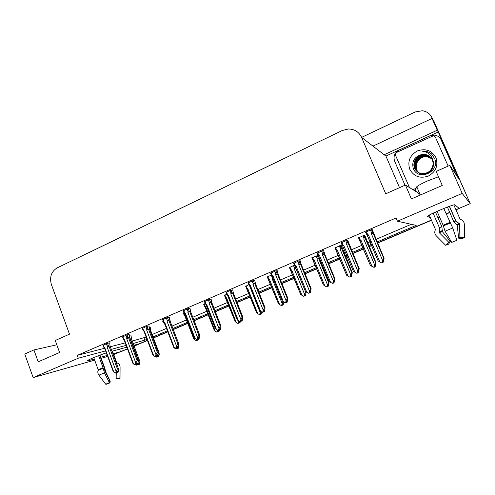<?xml version="1.0" encoding="UTF-8"?>
<svg xmlns="http://www.w3.org/2000/svg" width="495" height="495" viewBox="0 0 495 495"><rect width="100%" height="100%" fill="white"/><g stroke="black" fill="none" stroke-linecap="round" stroke-linejoin="round"><path stroke-width="0.74" d="M419.5 193.062L418.442 193.05L405.424 185.056L385.716 193.799L361.604 137.4L415.138 111.981L422.278 110.75C426.795 111.381 430.019 113.695 431.949 117.705L433.119 120.353L432.055 118.447L373.007 146.081M432.797 119.233L470.25 203.655L459.125 208.364L454.917 204.843C454.738 203.705 430.99 213.475 427.934 215.931L427.538 216.494L430.291 217.528M119.58 349.173L120.52 351.697L113.875 354.513M431.405 220.102L377.567 242.89L431.405 220.102M372.667 244.963L369.171 246.448L372.667 244.963M364.438 248.447L352.836 253.36L364.438 248.447M347.905 255.445L345.504 256.466L347.905 255.445M340.752 258.477L328.649 263.6L340.752 258.477M323.699 265.691L322.344 266.267L323.699 265.691M317.567 268.29L304.994 273.611L317.567 268.29M300.019 275.715L299.667 275.863L300.019 275.715M294.878 277.893L281.847 283.412L294.878 277.893M271.842 287.644L259.194 292.997L271.842 287.644M250.148 296.827L237.025 302.383L250.148 296.827M228.999 305.78L215.325 311.572L228.999 305.78M208.172 314.597L194.065 320.568L208.172 314.597M187.754 323.241L173.25 329.379L187.754 323.241M167.737 331.712L153.382 337.788L167.737 331.712M134.108 345.949L147.392 340.325L139.076 343.846L133.854 345.275M399.527 187.673L385.927 156.074L438.242 131.967L459.168 179.413L449.844 165.342L436.138 171.425L442.276 185.446L411.413 198.922L405.424 185.056M385.927 156.074L384.176 154.737L437.252 130.228L438.242 131.967M384.176 154.737L361.604 137.4C358.931 131.887 354.525 129.084 348.387 128.991L342.342 130.476L57.179 267.863C51.307 271.532 49.382 277.101 51.406 284.563L69.51 334.156L55.248 340.486L59.598 352.489L38.183 361.839L33.926 349.946L24.75 354.024L33.146 377.586L94.687 360.143M437.252 130.228L432.055 118.447M377.153 241.925L416.171 225.386L397.436 221.209L462.206 193.409L449.844 165.342M462.206 193.409L470.25 203.655M101.178 358.306L107.663 356.462M106.338 352.879C99.928 354.958 88.846 359.475 87.553 360.527C86.984 360.96 87.566 360.942 89.298 360.459L94.291 359.054M100.782 357.235L107.279 355.416M113.559 353.653L120.52 351.697M126.844 347.187L111.975 351.252M133.186 343.499L147.058 339.446M153.048 336.903L167.397 330.821M172.91 328.488L187.407 322.344M193.718 319.665L207.82 313.694M214.966 310.662L228.641 304.864M236.666 301.467L249.888 295.862M258.829 292.075L271.582 286.667M281.469 282.478L294.494 276.959M299.289 274.923L299.636 274.774M304.604 272.671L317.177 267.343M321.954 265.32L323.309 264.745M328.253 262.647L340.356 257.518M345.108 255.507L347.509 254.486M352.434 252.401L364.035 247.481M368.763 245.483L372.259 243.998M33.146 377.586L78.29 358.207L105.602 350.893M111.276 349.371L126.169 345.38M56.814 344.798L33.926 349.946M397.436 221.209L396.056 217.979L77.251 355.373L78.29 358.207M132.264 341.036L146.155 337.058M152.144 334.515L166.481 328.414M171.982 326.075L186.473 319.918M192.778 317.233L206.867 311.244M214.007 308.206L227.669 302.396M235.688 298.986L248.898 293.368M257.833 289.575L270.567 284.155M280.448 279.953L293.467 274.422M298.25 272.386L298.603 272.238M303.565 270.128L316.132 264.782M320.896 262.758L322.251 262.183M327.195 260.079L339.285 254.937M344.031 252.92L346.432 251.899M351.351 249.808L362.94 244.876M367.661 242.872L371.157 241.387M376.052 239.302L411.32 224.303M143.977 337.986L144.874 340.368M77.251 355.373L104.624 348.239M110.311 346.76L125.235 342.868M232.73 289.928L230.887 290.138L226.079 292.39M190.043 308.292L187.902 308.639L183.354 310.767M169.346 317.196L167.081 317.604L162.645 319.671M149.075 325.914L146.675 326.384L142.356 328.395M129.207 334.465L126.683 334.991L122.482 336.953M211.161 299.203L209.168 299.481L204.491 301.672M254.764 280.448L253.069 280.585L248.131 282.911M277.268 270.765L275.734 270.827L270.654 273.228M300.261 260.877L298.893 260.859L293.671 263.34M323.761 250.767L322.573 250.668L317.202 253.23M347.781 240.428L346.778 240.242L341.253 242.909M372.345 229.859L371.535 229.587L365.223 232.304L365.854 232.359M109.735 342.843L107.093 343.425L102.997 345.331M226.772 294.209L224.47 295.367M184.883 313.75L184.022 312.574L183.336 313.013M163.301 321.459L162.651 321.744L163.35 321.583M169.841 319.182L170.224 319.015L169.785 319.114M150.282 327.572L149.478 327.69M205.171 303.485L203.699 304.276M248.837 284.736L245.675 286.277M271.371 275.059L267.312 276.996M295.175 266.508L305.403 291.27L293.591 263.142L294.407 265.172L289.414 267.523M318.031 255.358L311.98 257.852M341.333 245.588L340.319 245.452L335.028 247.976M364.858 235.496L364.017 235.28L358.584 237.897M131.107 335.802L129.579 336.105M127.438 348.771L120.514 351.679M459.106 208.346L455.92 209.725M449.714 212.349L446.125 213.871M439.418 216.711L437.79 217.398M431.949 117.705L433.799 121.046L465.807 193.582M433.484 120.384L465.399 192.524M460.622 207.733L456.006 209.917M449.8 212.547L446.205 214.063M439.498 216.903L437.877 217.59M431.485 220.294L377.648 243.082M372.747 245.155L369.245 246.634M364.518 248.638L352.91 253.545M347.985 255.63L345.584 256.651M340.826 258.662L328.723 263.786M323.773 265.877L322.418 266.452M317.648 268.476L305.069 273.797M300.094 275.901L299.741 276.049M294.952 278.079L281.921 283.592M271.916 287.824L259.269 293.176M250.216 297.006L237.099 302.563M229.067 305.96L215.393 311.745M208.24 314.777L194.133 320.741M187.822 323.414L173.312 329.552M167.805 331.885L153.45 337.961M147.454 340.498L134.17 346.123M127.5 348.944L120.959 351.543M131.082 335.734L131.453 338.883L139.912 361.579L139.411 364.308L138.625 364.568L138.965 363.349L138.173 363.602L137.839 364.827L136.762 365.205L135.896 364.66M139.194 364.388L138.34 364.685L139.2 364.394M136.762 365.205L137.839 364.827M137.288 364.209L137.047 365.087M139.411 364.308L138.625 364.568M139.701 360.874L138.798 361.164L130.538 339.118L129.579 337.559M137.944 364.438L138.34 364.685M130.538 339.118L130.16 339.242M138.334 361.777L138.798 361.164M138.179 363.602L138.55 364.598M138.111 363.844L138.414 364.654M109.704 342.775L110.038 346.024L118.676 369.418L118.175 372.129L117.253 372.438L117.668 371.157L116.814 371.442L116.467 372.698L115.316 373.1L116.467 372.698M116.87 371.423L117.253 372.438M118.175 372.129L117.321 372.413M117.111 372.5L117.965 372.215L117.037 372.531L116.77 371.584M116.591 372.246L117.037 372.531M106.394 343.728L107.267 346.079L108.356 345.547L107.533 343.32M107.267 346.079L107.106 346.97L109.036 346.283L108.356 345.547M107.106 346.97L116.09 371.219L117.439 368.942L109.036 346.283M118.423 368.62L117.439 368.942M116.09 371.219L115.607 372.982M104.569 348.195L104.872 347.929L104.191 347.403L103.319 345.052M104.519 348.152L103.616 347.02L104.191 347.403M112.934 370.811L113.831 372.153L104.872 347.929M115.316 373.1L113.831 372.153M157.497 355.868L157.231 356.821L156.185 357.186L155.238 356.598M158.518 356.406L157.695 356.691L158.524 356.419M156.185 357.186L157.231 356.821M156.748 356.103L156.476 357.062M150.257 327.504L150.684 330.666L159.081 352.842L158.394 353.059M159.081 352.842L159.223 354.606L158.734 356.332L157.911 356.604L158.332 355.342L157.905 355.478M157.33 356.468L157.695 356.691M158.734 356.332L157.985 356.573M156.37 355.874L157.614 355.825L157.911 356.604M157.484 355.911L157.769 356.66M176.882 347.434L177.303 347.614L177.012 348.647L175.997 349L174.481 348.078L174.116 347.131M164.854 324.411L164.006 323.285L164.637 323.594M178.225 348.27L177.439 348.542L178.225 348.282M175.997 349L177.012 348.647M176.585 347.837L176.294 348.882M169.81 319.108L170.305 321.688M178.856 344.662L178.447 348.189L177.656 348.449L178.021 347.391M173.417 346.816L174.481 348.078M177.105 348.338L177.439 348.542M178.447 348.189L177.73 348.418M177.334 347.614L177.656 348.449M177.247 347.824L177.513 348.511M197.517 339.186L197.189 340.319L196.206 340.659L194.659 339.731L185.34 315.556L184.629 315.037L183.725 312.692M184.827 315.909L193.805 338.945L184.827 315.909L183.985 314.771L184.629 315.037M198.322 339.972L197.573 340.226L198.322 339.985M196.206 340.659L197.189 340.319M196.831 339.409L196.509 340.529M198.866 338.772L198.47 339.923L197.796 340.133L198.192 338.988M193.805 338.945L194.659 339.731M183.985 314.771L184.876 315.816L185.34 315.556M198.551 339.892L197.87 340.102M197.48 339.316L197.796 340.133M197.406 339.57L197.647 340.195M129.183 334.391L129.56 337.658L138.328 361.208L137.808 364.011L136.917 364.314L137.338 363.014L136.521 363.281L136.917 364.314M137.808 364.011L136.991 364.283M136.768 364.37L137.585 364.103L136.694 364.4L136.453 363.522M136.28 364.141L136.694 364.4M125.959 335.307L126.844 337.677L127.933 337.151L127.091 334.898M126.844 337.677L126.683 338.58L128.601 337.899L127.933 337.151M126.683 338.58L135.834 363.039L137.165 360.75L128.601 337.899M136.168 364.549L135.048 364.945L136.168 364.549L136.521 363.281M138.105 360.453L137.165 360.75M135.834 363.039L135.345 364.821M124.047 339.848L124.4 339.558L123.707 339.025L122.822 336.656M124.004 339.805L123.113 338.648L123.707 339.025M132.573 362.656L133.539 363.992L124.4 339.558M135.048 364.945L133.539 363.992M149.044 325.84L149.484 329.119L158.381 352.836L157.837 355.732L156.977 356.016L157.41 354.705L156.63 354.958L156.272 356.239L155.183 356.617L156.272 356.239M156.606 355.039L156.977 356.016M157.837 355.732L157.057 355.985M156.754 356.109L157.608 355.812M156.835 356.078L156.538 355.292M145.92 326.712L146.823 329.107L147.906 328.581L147.046 326.304M146.823 329.107L146.662 330.017L148.568 329.342L147.906 328.581M146.662 330.017L155.987 354.692L157.292 352.397L148.568 329.342M158.19 352.112L157.292 352.397M155.987 354.692L155.486 356.493M143.921 331.334L144.33 331.013L143.624 330.481L142.721 328.092M143.884 331.297L142.999 330.122L143.624 330.481M152.608 354.34L153.642 355.664L144.33 331.013M155.183 356.617L153.642 355.664M169.315 317.116L169.816 320.407L178.689 343.604L178.274 347.286L177.458 347.552L177.897 346.228L177.154 346.457L176.789 347.756L175.731 348.121L176.789 347.756M177.105 346.636L177.458 347.552M178.274 347.286L177.532 347.521M177.031 346.896L177.303 347.614L178.045 347.379L177.229 347.645M166.289 317.945L167.211 320.358L168.294 319.832L167.415 317.53M167.211 320.358L167.044 321.28L168.944 320.605L168.294 319.832M167.044 321.28L176.554 346.172L177.835 343.864L168.944 320.605M178.689 343.604L177.835 343.864M176.554 346.172L176.041 347.991M164.198 322.641L164.668 322.295L163.944 321.762L163.028 319.349M164.173 322.616L163.294 321.428L163.944 321.762M173.052 345.85L174.16 347.162L164.668 322.295M175.731 348.121L174.16 347.162M190.006 308.212L190.569 311.516L199.615 334.917L199.138 338.66L198.359 338.914L198.811 337.571L198.105 337.782L197.734 339.1L196.713 339.446L197.734 339.1M198.031 338.06L198.359 338.914M199.138 338.66L198.439 338.877M198.204 338.976L198.903 338.759L198.124 339.007L197.951 338.326M197.814 338.821L198.124 339.007M187.085 308.991L188.026 311.429L189.102 310.903L188.205 308.577M188.026 311.429L187.859 312.357L189.74 311.695L189.102 310.903M187.859 312.357L197.554 337.472L198.811 335.158L189.74 311.695M199.615 334.917L198.811 335.158M197.554 337.472L197.029 339.316M184.963 313.663L194.232 337.689L184.895 313.768L185.427 313.397L184.691 312.859L183.756 310.427M184.957 313.669L184.016 312.574L184.691 312.859M194.232 337.689L195.104 338.487L185.427 313.397M196.713 339.446L195.104 338.487M443.774 208.494L452.746 227.997L456.885 240.279L451.712 242.395L445.042 231.202L443.118 225.219L437.073 211.328M416.481 187.45L416.765 186.751C418.399 185.359 422.049 183.385 427.729 180.836L438.477 176.771M449.485 206.304L455.815 220.776L459.725 224.13L460.028 237.52L464.613 237.482L464.304 224.093C464.131 221.89 462.992 220.368 460.882 219.526L460.022 219.075L453.822 204.93M418.405 191.881L419.018 191.949M429.245 215.121L435.421 229.371L435.179 230.274C434.406 232.297 434.752 234.129 436.213 235.762L445.618 245.266L448.687 242.173L439.238 232.662L439.393 227.644L433.1 213.159M460.028 237.52L458.655 238.169L457.244 225.404L453.847 221.816L447.406 207.071M435.47 212.052L441.887 226.821L442.344 231.611L450.382 241.56L448.687 242.173M464.613 237.482L462.287 238.571L458.655 238.169M450.382 241.56L448.464 244.233L445.618 245.266M418.226 191.478L418.721 191.262M418.516 191.8L417.427 192.425M416.295 191.732L415.002 188.744L412.923 189.659M457.232 176.486L454.924 172.235L454.361 172.161M418.69 191.194L418.318 191.355M415.002 188.744L416.778 187.791M405.009 185.241L394.626 161.184C393.123 156.408 394.614 152.708 399.118 150.09L429.802 135.952L433.812 135.11C437.252 135.327 439.709 136.923 441.187 139.918L455.122 171.518L440.94 139.411M454.757 172.155L455.375 171.913M454.187 171.901L455.122 171.518M98.616 355.664L103.047 367.674L104.451 372.853L109.414 382.672L109.909 381.014L104.971 371.244L104.148 367.42L99.662 355.262M93.759 357.607L98.202 369.703L98.053 370.427C97.558 372.03 97.843 373.607 98.907 375.161L105.689 384.194L109.414 382.672M116.257 372.785L116.152 378.656L119.889 378.694L120.087 367.117C120.025 365.211 119.147 363.881 117.457 363.12L116.77 362.717L112.464 351.116M100.009 355.132L104.717 367.896L105.658 371.745L110.224 381.162L109.816 381.317M119.889 378.694L116.214 378.706M110.224 381.162L109.946 382.876L106.147 384.324L106.518 383.848M418.188 172.365L416.926 170.305L416.437 164.649C417.155 161.37 419.073 158.963 422.198 157.429M435.928 157.583C438.415 165.602 435.872 171.777 428.286 176.102C420.045 178.788 413.882 176.529 409.798 169.34C407.336 161.438 409.841 155.306 417.31 150.938C425.521 148.141 431.727 150.35 435.928 157.583M413.232 168.281C418.089 182.036 440.643 171.635 434.567 158.431L431.461 153.914C429.023 151.959 426.207 151.018 423.021 151.099L422.111 151.167C427.556 151.711 431.065 154.533 432.63 159.638L432.878 161.865L432.265 159.866C430.427 156.197 427.402 154.366 423.182 154.366L421.319 154.626C414.352 156.878 411.654 161.426 413.232 168.281M431.182 158.029C429.4 155.975 426.876 154.91 423.609 154.848C422.111 154.44 416.382 157.045 415.553 159.229C413.74 162.527 413.399 165.522 414.525 168.213C416.462 172.081 419.667 173.869 424.141 173.578C428.15 172.582 429.314 171.666 430.755 169.94C432.729 167.069 433.441 164.377 432.878 161.865M431.244 158.103C429.14 155.95 426.641 154.916 423.739 155.003C416.932 155.059 412.019 162.614 414.674 168.35C416.635 172.21 419.834 173.993 424.277 173.702L424.141 173.578M431.461 158.412C429.4 156.463 427.006 155.529 424.277 155.616C417.514 155.665 412.632 163.171 415.274 168.863L417.279 171.753C420.682 174.252 421.202 174.036 424.673 174.061C427.859 173.572 430.316 171.994 432.048 169.34C433.243 168.201 434.14 162.31 432.803 160.603M431.411 158.338C428.806 156.123 426.387 155.164 424.147 155.461C420.738 155.603 417.972 157.206 415.843 160.269C414.81 160.955 413.764 167.025 415.126 168.739L417.198 171.697M431.671 158.734C429.654 156.971 427.364 156.129 424.803 156.216C418.089 156.265 413.238 163.721 415.862 169.377L417.582 171.982M431.615 158.647C429.017 156.624 426.702 155.764 424.673 156.067C417.316 156.544 413.381 163.412 415.713 169.247L417.508 171.926M431.863 159.056C429.901 157.472 427.723 156.723 425.329 156.81C418.652 156.859 413.832 164.26 416.443 169.884L417.898 172.192M417.966 172.26L418.349 172.681M431.813 158.975C429.969 157.385 427.767 156.612 425.199 156.661C423.714 156.272 418.145 158.79 417.291 160.962C415.571 163.072 415.101 168.015 416.295 169.754L417.823 172.142M416.437 164.649C416.078 167.508 416.221 169.377 416.87 170.255L418.139 172.34M431.009 157.8C428.874 155.442 426.275 154.304 423.2 154.384L421.319 154.626M409.452 187.525L395.499 155.244C395.121 154.032 395.499 153.097 396.637 152.435L433.447 135.741L435.322 136.954L448.148 166.091M417.662 188.818L417.291 188.979M431.751 154.186C429.153 152.045 426.245 151.018 423.027 151.105L422.111 151.167M211.13 299.116L211.755 302.439L220.98 326.05L220.436 329.856L219.78 330.054L220.164 328.729L219.502 328.928L219.118 330.258L218.134 330.592L217.781 331.817L216.829 332.139L215.251 331.211L205.753 306.826L205.029 306.306L204.107 303.942M205.184 307.203L214.316 330.394L205.184 307.203L204.379 306.108L205.029 306.306M218.821 331.508L218.109 331.749L218.827 331.52M216.829 332.139L217.781 331.817M217.633 330.295L217.138 332.015M219.421 330.165L218.976 331.458L218.338 331.65L218.771 330.394M214.316 330.394L215.251 331.211M204.373 306.108L205.239 307.117L205.753 306.826M219.056 331.427L218.419 331.619M218.047 330.895L218.338 331.65M217.973 331.149L218.19 331.712M240.378 321.434L239.982 322.783L239.388 322.963L239.759 321.67L239.165 321.849L238.788 323.142L237.872 323.452L236.257 322.517L226.58 297.922L225.844 297.396L224.903 295.008M225.949 298.324L235.249 321.67L225.194 297.278L225.844 297.396M239.741 322.864L239.073 323.093L239.747 322.882M237.872 323.452L238.788 323.142M232.7 289.829L233.386 293.17L242.797 316.992L242.191 320.865L241.572 321.045L241.968 319.702L241.35 319.881L240.96 321.23L240.013 321.546L238.336 320.574L228.269 295.032L227.607 295.466L237 319.306L238.714 321.502L238.188 323.322M239.982 322.783L239.388 322.963M235.249 321.67L236.257 322.517M225.194 297.278L226.017 298.238L226.58 297.922M238.714 321.502L238.949 320.933M239.029 322.301L239.308 322.994M238.955 322.561L239.153 323.062M261.898 312.042L261.341 313.966L260.785 314.127L261.168 312.821L260.618 312.976L260.228 314.288L259.349 314.579L257.709 313.644L247.84 288.833L247.085 288.3L246.126 285.9M247.141 289.266L256.608 312.766L246.448 288.288L247.085 288.3M261.094 314.047L260.469 314.257L261.1 314.065M259.349 314.579L260.228 314.288M250.334 287.731L260.215 312.605L259.671 314.449M261.341 313.966L260.785 314.127M256.608 312.766L257.709 313.644M246.448 288.294L247.215 289.179L247.84 288.833M260.215 312.605L260.741 311.386M260.45 313.533L260.704 314.158M260.376 313.793L260.549 314.226M220.436 329.856L219.78 330.054M219.39 329.305L219.7 330.091M219.545 330.153L220.201 329.955L219.458 330.19L219.316 329.571M208.321 299.852L209.28 302.309L210.35 301.783L209.428 299.438M209.28 302.309L209.107 303.249L210.975 302.594L210.35 301.783M209.107 303.249L218.994 328.587L220.226 326.267L210.975 302.594M220.98 326.05L220.226 326.267M218.994 328.587L218.456 330.456M216.494 329.627L206.625 304.314L206.031 304.71L215.238 328.34L218.134 330.592L219.118 330.258M206.625 304.314L205.871 303.769L204.918 301.313M206.031 304.71L205.19 303.546L205.871 303.769M242.191 320.865L241.572 321.045M241.207 320.364L241.492 321.082M241.331 321.15L241.95 320.964L241.251 321.181L241.133 320.636M230.002 290.515L230.979 292.997L232.044 292.477L231.103 290.101M230.979 292.997L230.8 293.95L232.662 293.3L232.044 292.477M230.8 293.95L240.892 319.516L242.092 317.19L232.662 293.3M242.797 316.992L242.092 317.19M240.892 319.516L240.335 321.41M240.013 321.546L240.96 321.23M228.269 295.032L227.502 294.488L226.531 292.013M227.607 295.466L226.778 294.154L227.502 294.488M254.721 280.349L255.482 283.697L265.085 307.742L264.404 311.683L263.755 311.881L264.237 310.483L263.668 310.643L263.266 312.005L262.362 312.302L263.266 312.005M263.495 311.231L263.755 311.881M264.404 311.683L263.835 311.844M263.588 311.943L264.157 311.788L263.507 311.98L263.414 311.504M252.153 280.981L253.149 283.48L254.207 282.967L253.248 280.56M253.149 283.48L252.964 284.446L254.807 283.808L254.207 282.967M252.964 284.446L263.26 310.254L264.435 307.915L254.807 283.808M265.085 307.742L264.435 307.915M263.26 310.254L262.697 312.166M249.746 285.906L259.51 310.433L249.647 286.017L250.383 285.553L249.598 285.009L248.601 282.509M249.647 286.017L248.837 284.687L249.598 285.009M259.51 310.433L260.648 311.33L250.383 285.553M262.362 312.302L260.648 311.33M283.852 302.111L283.14 304.969L282.633 305.106L283.022 303.788L282.515 303.924L282.119 305.248L281.278 305.526L279.601 304.586L269.54 279.551L268.773 279.019L267.795 276.594M268.773 280.015L278.413 303.676L268.166 279.143L268.012 278.728L268.773 279.019M282.892 305.05L282.305 305.242L282.899 305.069M272.411 276.977L272.077 278.468L282.162 303.528L281.606 305.39L282.119 305.248M281.278 305.526L281.606 305.39M283.14 304.969L282.633 305.106M278.413 303.676L279.601 304.586M268.872 279.923L269.54 279.551M272.887 278.165L272.077 278.468M282.162 303.528L283.041 301.61M282.323 304.574L282.546 305.143M282.243 304.84L282.391 305.205M295.781 267.999L295.478 267.523L294.476 268.018L294.29 268.971L304.574 294.253L305.65 291.988L306.182 291.858L305.403 295.775L304.939 295.899L305.341 294.556L304.877 294.673L304.474 296.016L303.676 296.276L301.962 295.336L291.697 270.072L290.912 269.54L289.922 267.096M290.862 270.573L300.669 294.395L290.305 269.738L290.126 269.268L290.912 269.54M305.143 295.855L304.604 296.035L305.155 295.88M303.676 296.276L304.474 296.016M304.574 294.253L304.01 296.14M305.403 295.775L304.939 295.899M305.65 291.988L305.335 291.215M300.669 294.395L301.962 295.336M290.961 270.48L291.697 270.072M295.942 268.389L294.29 268.971M304.648 295.435L304.852 295.93M318.687 256.422L319.201 258.631L328.989 282.404L328.129 286.388L327.721 286.487L328.129 285.139L327.715 285.231L327.306 286.586L326.545 286.828L324.794 285.887L314.331 260.401L313.527 259.863L312.512 257.394M313.422 260.927L323.402 284.922L312.877 260.073L312.704 259.609L313.527 259.863M327.869 286.469L327.381 286.63L327.882 286.494M328.989 282.404L328.513 282.509L318.7 258.668L318.155 257.815L317.165 258.31L316.973 259.269L327.467 284.78L326.886 286.692L327.306 286.586M326.545 286.828L326.886 286.692M328.129 286.388L327.721 286.487M323.402 284.922L324.794 285.887M313.514 260.846L314.331 260.401M318.7 258.668L316.973 259.269M327.467 284.78L328.513 282.509M327.455 286.098L327.634 286.525M341.278 245.446L352.285 272.751L351.351 276.804L350.992 276.878L351.413 275.511L350.627 276.959L349.916 277.181L348.127 276.235L337.448 250.513L336.625 249.975L335.591 247.481M336.464 251.076L346.618 275.245L335.932 250.204L335.771 249.746L336.625 249.975M351.079 276.878L350.646 277.027L351.091 276.909M352.285 272.751L351.871 272.825L341.327 247.896C340.882 247.259 340.554 247.42 340.343 248.385L340.145 249.356L350.856 275.109L350.262 277.039L350.627 276.959M349.916 277.181L350.262 277.039M351.351 276.804L350.992 276.878M346.618 275.245L348.127 276.235M336.148 250.575L336.538 251.008L337.448 250.513M341.859 248.768L340.145 249.356M350.856 275.109L351.871 272.825M350.751 276.556L350.899 276.915M364.784 235.329L376.089 262.882L375.074 267.009L375.198 265.673L374.102 267.263L371.968 266.372L361.065 240.415L360.23 239.871L359.172 237.359M360.001 241.009L370.334 265.363L359.488 240.118L359.333 239.673L360.23 239.871M374.795 267.077L374.412 267.207L374.814 267.121M376.089 262.882L375.736 262.932L365.001 237.761C364.561 237.111 364.24 237.272 364.023 238.25L363.825 239.233L374.752 265.215L374.461 267.121M373.793 267.319L374.146 267.17M370.334 265.363L371.968 266.372M359.772 240.632L360.069 240.954L361.065 240.415M365.514 238.652L363.825 239.233M374.752 265.215L375.736 262.932M277.225 270.654L278.06 274.026L287.855 298.293L287.1 302.303L286.494 302.476L286.995 301.065L286.469 301.201L286.06 302.581L285.194 302.86L286.06 302.581M286.265 301.901L286.494 302.476M287.1 302.303L286.58 302.439M286.333 302.544L286.846 302.408L286.24 302.581L286.184 302.179M274.781 271.241L275.802 273.766C276.012 272.795 276.358 272.621 276.847 273.246L275.863 270.815M275.802 273.766L275.61 274.737L277.435 274.106L276.847 273.246M275.61 274.737L286.116 300.787L287.261 298.442L277.435 274.106M287.855 298.293L287.261 298.442M286.116 300.787L285.535 302.723M272.269 276.26L282.212 300.954L272.163 276.365L272.968 275.87L272.17 275.325L271.155 272.801M272.163 276.365L271.378 275.016L272.17 275.325M282.212 300.954L283.449 301.888L272.968 275.87M285.194 302.86L283.449 301.888M300.211 260.754L301.127 264.144L311.126 288.635L310.297 292.712L309.74 292.867L310.247 291.437L309.777 291.555L309.356 292.947L308.534 293.213L309.356 292.947M309.53 292.366L309.74 292.867M310.297 292.712L309.827 292.83M309.567 292.941L310.037 292.823L309.48 292.978L309.449 292.644M297.903 261.286L298.943 263.835C299.159 262.851 299.506 262.678 299.989 263.321L298.98 260.853M298.943 263.835L298.751 264.819L300.564 264.194L299.989 263.321M298.751 264.819L309.474 291.11L310.588 288.758L300.564 264.194M311.126 288.635L310.588 288.758M309.474 291.11L308.886 293.071M294.636 265.704L295.267 266.415L296.053 265.976L295.237 265.425L294.197 262.882M294.407 265.141L295.237 265.425M305.403 291.27L306.752 292.236L296.053 265.976M308.534 293.213L306.752 292.236M323.705 250.625L324.701 254.04L334.911 278.759L334.001 282.917L333.494 283.047L334.014 281.599L333.599 281.692L333.166 283.103L332.393 283.35L333.166 283.103M333.314 282.62L333.494 283.047M334.001 282.917L333.587 283.01M333.321 283.121L333.735 283.022L333.228 282.899M321.546 251.107L322.604 253.681C322.82 252.685 323.167 252.518 323.637 253.168L322.604 250.662M322.604 253.681L322.406 254.678L324.2 254.065L323.637 253.168M322.406 254.678L333.352 281.216L334.434 278.858L324.2 254.065M334.911 278.759L334.434 278.858M333.352 281.216L332.751 283.202M318.687 256.429L329.107 281.377L318.687 256.429L319.646 255.865L318.811 255.309L317.753 252.741M318.26 255.76L317.951 255.049L318.811 255.309M329.107 281.377L330.567 282.367L319.646 255.865M332.393 283.35L330.567 282.367M347.719 240.273L359.228 268.667L358.238 272.9L357.786 273.005L358.318 271.538L357.953 271.606L357.514 273.042L356.79 273.259L357.514 273.042M357.637 272.652L357.786 273.005M358.238 272.9L357.879 272.968M357.607 273.079L357.965 273.011L357.545 272.937M345.714 240.706L346.797 243.299C347.014 242.296 347.354 242.129 347.818 242.791L346.76 240.254M346.797 243.299L346.593 244.313L348.362 243.707L347.818 242.791M346.593 244.313L357.774 271.099L358.813 268.736L348.362 243.707M359.228 268.667L358.813 268.736M357.774 271.099L357.155 273.11M342.732 246.12L353.337 271.26L342.732 246.12L343.771 245.52L342.917 244.963L341.835 242.371M342.404 245.594L342.02 244.728L342.917 244.963M353.337 271.26L354.921 272.281L343.771 245.52M356.79 273.259L354.921 272.281M372.265 229.668L384.095 258.341L383.019 262.653L382.623 262.74L382.864 261.298L382.418 262.746L381.738 262.944L382.443 262.814M370.427 230.064L371.535 232.687C371.757 231.666 372.098 231.499 372.549 232.18L371.46 229.618M371.535 232.687L371.33 233.708L373.075 233.12L372.549 232.18M371.33 233.708L382.746 260.754L383.749 258.384L373.075 233.12M384.095 258.341L383.749 258.384M382.746 260.754L382.109 262.789M367.401 235.515L378.112 260.921L367.315 235.583L368.441 234.946L367.568 234.389L366.467 231.771M367.315 235.583L366.628 234.185L367.568 234.389M378.112 260.921L379.832 261.96L368.441 234.946M381.738 262.944L379.832 261.96M419.463 195.407L418.442 193.05M89.02 359.71L89.298 360.459M434.09 121.56L433.799 121.046M122.469 351.073L121.096 351.456M163.294 321.428L164.241 322.542L173.361 346.407M443.204 225.547L450.011 222.694M443.223 225.961L450.258 223.016M443.118 225.219L449.844 222.404M455.815 220.776L453.847 221.816M441.887 226.821L439.393 227.644M458.822 223.517L456.477 224.73M442.332 230.627L439.387 231.617M459.41 223.715L456.965 224.984M442.221 231.122L439.145 232.161M459.725 224.13L457.244 225.404M442.344 231.611L439.238 232.662M445.042 231.202L452.746 227.997M413.356 189.467L413.628 190.092M441.187 139.918L441.515 140.487M455.951 174.556L454.924 172.235M98.208 370L103.108 367.952M98.053 370.427L103.121 368.305M98.202 369.703L103.047 367.674M104.717 367.896L104.358 368.032M105.491 370.972L104.94 371.176M105.534 371.337L105.101 371.504M105.658 371.745L105.293 371.881M120.087 367.117L120.031 378.65M98.907 375.161L104.451 372.853M116.981 362.94L117.29 363.058M435.322 136.954L436.052 138.13M268.012 278.722L267.251 276.829L268.012 278.728M271.279 275.096L272.256 277.528M290.12 269.286L289.334 267.343L290.12 269.268M293.473 265.567L294.476 268.018M295.478 267.523L294.822 265.908M312.704 259.652L311.887 257.66M316.144 255.835L317.165 258.31M318.155 257.815L317.171 255.408M335.771 249.827L334.923 247.772M339.304 245.891L340.343 248.385M341.327 247.896L340.312 245.458M359.345 239.79L358.454 237.668M362.965 235.731L364.023 238.25M365.001 237.761L363.967 235.298M271.378 275.022L270.579 273.048L271.378 275.022M317.951 255.111L317.091 253.025M342.026 244.833L341.129 242.68M366.647 234.333L365.706 232.099M121.999 351.252L120.625 351.642M113.231 371.51L104.569 348.103L103.634 347.02M103.616 347.02L102.948 345.213M164.012 323.241L163.424 321.7M173.33 346.37L173.696 347.329M164.915 324.349L164.006 323.285M183.985 314.69L183.286 312.883M132.87 363.311L124.066 339.749L122.432 336.823M143.946 331.235L142.999 330.122M143.958 331.229L152.912 354.946M143.006 330.109L142.306 328.265M163.301 321.397L162.595 319.535M184.022 312.5L183.299 310.625M416.765 186.751L420.348 195.018M459.917 237.575L459.527 224.254L458.735 223.573C456.149 221.735 455.128 220.832 455.678 220.863L449.336 206.359M459.954 237.557L464.489 237.551M116.257 378.681L120.05 378.737M204.355 305.972L203.643 304.14M225.138 297.074L224.414 295.224M246.355 287.991L245.613 286.122M215.535 328.791L206.112 304.604L205.19 303.546M205.171 303.423L204.435 301.523M237.291 319.708L227.7 295.354L226.815 294.352M226.772 294.154L226.017 292.229M249.734 285.918L248.923 284.978M248.837 284.687L248.063 282.744M268.859 279.929L268.166 279.143M290.949 270.493L290.355 269.818M312.704 259.609L311.899 257.654M313.502 260.853L313.013 260.302M335.765 249.746L334.942 247.76M359.333 239.673L358.485 237.656M272.256 276.272L271.526 275.43M317.951 255.049L317.109 253.013M342.014 244.728L341.154 242.668M367.389 235.527L367.08 235.187M366.628 234.185L365.743 232.081"/></g></svg>
